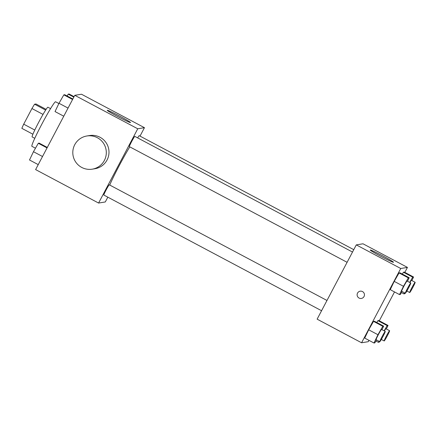 <?xml version="1.0" encoding="UTF-8"?>
<svg xmlns="http://www.w3.org/2000/svg" width="437" height="437" viewBox="0 0 437 437"><rect width="100%" height="100%" fill="white"/><g stroke="black" fill="none" stroke-linecap="round" stroke-linejoin="round"><path stroke-width="0.66" d="M45.639 110.091L34.578 104.214L35.987 103.984L46.114 109.365M34.785 130.046L23.707 124.163A16.273 1.049 118 0 0 21.85 128.352L32.906 134.225M23.707 124.163L31.95 108.529A16.273 1.049 118 0 1 34.578 104.214M43.028 114.418L31.95 108.529M34.78 138.316L32.141 136.918A16.814 1.082 -62 0 1 39.073 121.562A16.814 1.082 -62 0 1 47.917 107.223L50.555 108.622M58.88 103.531L55.57 101.772A25.22 1.628 118 0 0 41.723 124.37A25.22 1.628 118 0 0 31.901 146.313L35.473 148.209M107.819 197.169L105.295 201.954L98.587 203.052L35.616 169.594L74.776 95.321L81.484 94.228L144.456 127.68L140.015 136.109M129.794 146.854A29.421 1.895 118 0 0 119.175 165.749A29.421 1.895 118 0 0 109.72 185.042M98.587 203.052L137.748 128.778L144.456 127.68M353.762 249.669L139.195 135.672A5.801 0.371 118 0 0 137.66 137.895M326.98 300.47L109.288 184.813A5.801 0.371 118 0 0 106.104 190.013A5.801 0.371 118 0 0 103.848 195.06L321.572 310.729M347.104 262.304L129.379 146.635A5.801 0.371 -62 0 1 131.772 141.337A5.801 0.371 -62 0 1 134.82 136.388L352.512 252.045M137.748 128.778L74.776 95.321M117.826 116.592A13.137 0.639 -152.2 0 1 107.256 110.299A13.137 0.639 -152.2 0 1 119.175 115.854A13.137 0.639 -152.2 0 1 130.494 122.551A13.137 0.639 -152.2 0 1 117.826 116.592M86.848 135.983L89.53 135.546A16.814 16.759 80.7 0 1 107.054 160.008A16.814 16.759 80.7 0 1 94.944 168.731L92.262 169.168A16.814 16.759 80.7 0 1 73.017 155.277A16.814 16.759 80.7 0 1 103.159 142.773A16.814 16.759 80.7 0 1 92.262 169.168M368.986 340.352L368.287 341.679L361.579 342.772L317.125 319.157L356.286 244.884L362.994 243.791L407.448 267.406L404.826 272.371M402.362 274.097L403.433 272.235L404.307 272.093L403.433 272.235L402.362 274.097M364.715 338.085L368.686 329.798L373.526 321.375L374.4 321.233L373.526 321.375L368.686 329.798L364.715 338.085L373.979 343.007L377.945 334.72L382.79 326.292L383.659 326.149L381.965 329.684M394.518 291.927L379.294 320.796M361.579 342.772L400.734 268.498L407.448 267.406M376.831 322.522L377.901 320.66L378.775 320.518L377.901 320.66L376.831 322.522M390.246 289.66L394.218 281.373L399.057 272.95L399.931 272.808L399.057 272.95L394.218 281.373L390.246 289.66L399.511 294.582L403.477 286.295L408.322 277.866L409.19 277.724L407.497 281.259M400.734 268.498L356.286 244.884M380.818 256.317A13.137 0.639 -152.2 0 1 370.248 250.019A13.137 0.639 -152.2 0 1 382.167 255.579A13.137 0.639 -152.2 0 1 393.486 262.271A13.137 0.639 -152.2 0 1 380.818 256.317M364.026 296.532A3.676 3.665 80.7 0 1 357.166 295.401A3.676 3.665 80.7 0 1 363.759 292.67A3.676 3.665 80.7 0 1 364.026 296.532M361.377 298.444A3.676 3.665 80.7 0 1 357.166 295.401A3.676 3.665 80.7 0 1 360.192 291.184M402.062 291.506L400.379 294.44L399.511 294.582M410.775 282.996L407.071 281.029A5.801 0.371 118 0 0 403.886 286.23A5.801 0.371 118 0 0 401.63 291.277L405.334 293.243A5.801 0.371 118 0 0 408.382 288.294A5.801 0.371 118 0 0 410.775 282.996A5.801 0.371 118 0 0 407.59 288.196A5.801 0.371 118 0 0 405.334 293.243M403.477 286.295L394.218 281.373M408.322 277.866L399.057 272.95M409.19 277.724L399.931 272.808M405.099 293.118L404.755 293.724L403.881 293.866L404.416 292.757M409.671 282.411L412.692 277.156L413.566 277.014L411.873 280.543M415.15 282.286A5.801 0.371 118 0 0 411.965 287.48A5.801 0.371 118 0 0 409.709 292.528A5.801 0.371 118 0 0 412.757 287.584A5.801 0.371 118 0 0 415.15 282.286L411.446 280.319A5.801 0.371 118 0 0 409.906 282.537M403.881 293.866L401.45 292.572M412.692 277.156L403.433 272.235M413.566 277.014L404.307 272.093M376.53 339.931L374.848 342.865L373.979 343.007M385.243 331.421L381.539 329.454A5.801 0.371 118 0 0 378.355 334.655A5.801 0.371 118 0 0 376.099 339.702L379.802 341.668A5.801 0.371 118 0 0 382.85 336.719A5.801 0.371 118 0 0 385.243 331.421A5.801 0.371 118 0 0 382.058 336.621A5.801 0.371 118 0 0 379.802 341.668M377.945 334.72L368.686 329.798M382.79 326.292L373.526 321.375M383.659 326.149L374.4 321.233M379.567 341.543L379.223 342.149L378.349 342.291L378.884 341.182M384.139 330.836L387.16 325.581L388.034 325.439L386.341 328.968M389.618 330.711A5.801 0.371 118 0 0 386.434 335.906A5.801 0.371 118 0 0 384.178 340.953A5.801 0.371 118 0 0 387.226 336.009A5.801 0.371 118 0 0 389.618 330.711L385.915 328.744A5.801 0.371 118 0 0 384.38 330.962M378.349 342.291L375.918 340.997M387.16 325.581L377.901 320.66M388.034 325.439L378.775 320.518M63.769 116.204L55.029 111.561L59 103.279L63.84 94.851L64.709 94.709L72.826 99.019M68.046 108.086L59 103.279M72.58 99.494L63.84 94.851M67.145 96.003L68.216 94.135L69.084 93.993L74.077 96.648M73.831 97.123L68.216 94.135M38.238 164.629L29.498 159.986L33.469 151.705L38.309 143.276L39.183 143.134L47.294 147.444M42.515 156.512L33.469 151.705M47.049 147.919L38.309 143.276M409.709 292.528L406.869 291.02M384.178 340.953L381.337 339.445"/></g></svg>
